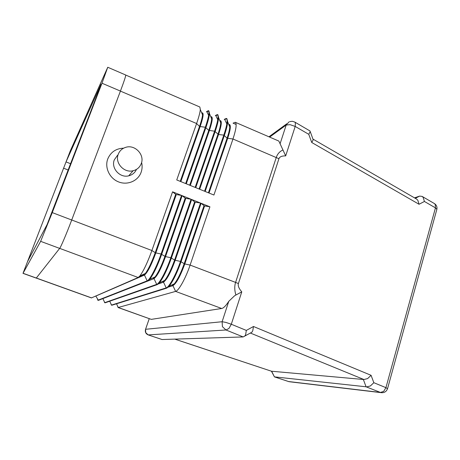 <?xml version="1.0" encoding="UTF-8"?>
<svg xmlns="http://www.w3.org/2000/svg" width="460" height="460" viewBox="0 0 460 460"><rect width="100%" height="100%" fill="white"/><g stroke="black" fill="none" stroke-linecap="round" stroke-linejoin="round"><path stroke-width="0.69" d="M136.476 169.395C134.952 172.753 132.365 174.892 128.731 175.823C119.928 178.25 110.797 168.142 114.327 159.81L117.564 155.221M141.611 162.426C142.41 165.824 142.238 169.125 141.099 172.333C138.046 180.975 127.495 185.518 118.536 181.89C109.532 178.388 104.454 167.543 107.778 158.89C110.751 152.047 116.029 148.477 123.625 148.172M141.254 163.593C139.771 167.348 137.046 169.734 133.072 170.758C124.022 173.242 114.626 162.817 118.249 154.249C119.634 150.776 122.124 148.471 125.718 147.338C134.895 144.233 144.923 154.773 141.254 163.593M282.934 149.983C279.663 151.472 277.443 153.956 276.276 157.435L235.589 282.4L238.401 283.55L278.933 158.717C279.617 156.756 281.871 155.814 285.683 155.9L278.852 141.07L235.25 122.274L233.059 123.171L236.141 124.499M117.587 306.343L118.254 307.493L175.617 291.398C178.675 290.858 185.725 278.185 190.112 265.081L235.589 282.4C234.393 286.172 234.491 290.375 235.894 295.015L241.77 291.864C238.872 288.472 237.751 285.7 238.401 283.55M235.894 295.015L234.537 295.803L228.769 301.323L222.123 321.724L222.427 326.68L225.986 329.987L243.156 336.933L251.879 332.218L252.747 330.815L253.483 326.491L246.336 330.412L245.611 334.753L244.749 336.162M250.384 333.046L363.923 379.529L367.626 378.586L371.082 375.314L253.483 326.491M363.923 379.529L271.44 371.22L174.903 339.141M363.331 379.442L366.079 386.791L380.454 392.455L288.38 381.512M387.527 388.723L385.928 387.659L373.83 382.697L370.38 385.963L366.678 386.883M285.683 155.9L295.199 126.437L308.758 134.309L311.748 142.496L419.054 204.269L424.425 201.463L423.154 197.38L422.136 196.414L419.658 196.092L415.311 198.329M174.857 339.147L271.44 371.22L274.442 376.895L271.63 371.214M419.054 204.269L417.795 200.157L416.513 199.025M250.522 332.965L251.879 332.218M311.748 142.496L313.179 139.886L312.961 139.104L416.743 199.163M308.758 134.309L310.201 131.721L309.844 130.864M162.081 339.526L243.156 336.933M117.996 307.493L151.277 319.372L221.674 308.487C223.577 308.125 225.946 305.739 228.769 301.323M125.741 75.066L199.835 107.007L200.324 109.514C200.037 112.573 198.795 117.248 196.604 123.533L176.743 179.952L185.673 183.569L205.338 127.248C208.685 117.34 209.685 111.814 208.34 110.67L208.903 110.917L209.49 113.614C209.237 116.713 208.046 121.337 205.919 127.495L186.265 183.81L195.149 187.415L214.601 131.192C217.902 121.296 218.822 115.753 217.361 114.563L217.919 114.804L218.609 117.702C218.385 120.83 217.241 125.407 215.177 131.439L195.736 187.651L204.562 191.233L223.813 135.108C227.073 125.229 227.913 119.669 226.331 118.427L226.889 118.668L227.677 121.773C227.481 124.93 226.383 129.455 224.382 135.355L205.148 191.469L213.923 195.028L232.967 139.006C236.187 129.139 236.946 123.562 235.25 122.274M97.503 299.282L97.991 300.202L147.165 280.841C149.77 280.117 156.532 267.202 161.08 254.018L181.539 195.414L172.569 191.814L151.898 250.522C147.568 262.436 143.572 270.894 139.909 275.897L138.172 277.501L91.408 297.925L36.282 278.099M104.23 301.645L104.771 302.64L156.705 284.378C159.465 283.722 166.319 270.882 170.815 257.726L191.055 199.237L182.137 195.655L161.69 254.253C157.458 265.972 153.456 274.344 149.69 279.358L147.763 281.06L98.417 300.357L97.773 300.219M110.923 304.002L111.527 305.072L166.186 287.897C169.096 287.299 176.053 274.545 180.492 261.412L200.514 203.032L191.647 199.473L171.419 257.957C167.285 269.491 163.288 277.771 159.419 282.791L157.297 284.602L105.196 302.795L104.546 302.651M168.222 287.155L172.937 285.666C176.324 283.532 180.28 276.282 184.793 263.931L190.112 265.081L209.921 206.804L201.106 203.268L181.096 261.642C177.06 272.987 173.064 281.175 169.107 286.206L166.779 288.115L111.947 305.221L111.285 305.078M366.079 386.791L274.66 376.889M414.494 197.857L419.658 196.092M209.921 206.804L204.602 205.919L184.793 263.931L184.195 263.701C180.901 272.993 177.606 279.709 174.311 283.86L172.35 285.447L172.937 285.666L175.617 291.398L221.674 308.487M201.106 203.268L204.021 205.683L184.195 263.701L180.492 261.412L175.197 260.279L195.224 202.158L200.514 203.032M158.274 283.987L163.501 282.152C166.75 279.956 170.654 272.665 175.197 260.279L174.599 260.049C171.218 269.491 167.923 276.282 164.697 280.427L162.909 281.934L163.501 282.152L166.186 287.897L166.779 288.115M191.647 199.473L194.637 201.923L174.599 260.049L170.815 257.726L165.542 256.605L185.788 198.375L191.055 199.237M147.85 281.025L154.008 278.616C157.124 276.356 160.965 269.019 165.542 256.605L164.939 256.375C161.483 265.972 158.183 272.837 155.037 276.972L153.416 278.392L154.008 278.616L156.705 284.378L157.297 284.602M182.137 195.655L185.196 198.139L164.939 256.375L161.08 254.018L155.831 252.908L176.295 194.568L181.539 195.414M204.021 205.683L204.602 205.919M194.637 201.923L195.224 202.158M185.196 198.139L185.788 198.375M95.715 296.102L144.457 275.057C147.436 272.74 151.225 265.357 155.831 252.908L155.227 252.678C151.691 262.43 148.39 269.37 145.331 273.493L143.859 274.833L138.241 277.466M172.569 191.814L175.697 194.327L155.227 252.678L151.898 250.522L71.714 219.983L120.434 91.068C124.194 81.04 125.948 75.681 125.701 75.003L107.755 67.263L70.311 150.817L23 273.349L40.647 241.345L52.262 212.606L101.982 83.22L107.755 67.263M175.697 194.327L176.295 194.568M229.638 124.608C230.995 125.666 230.333 130.266 227.66 138.414L209.007 193.033M208.426 192.797L227.09 138.172C228.723 133.337 229.615 129.605 229.77 126.989L229.08 124.367L228.7 124.321M226.826 123.993L224.785 119.611L226.584 118.605M226.331 118.427L224.233 119.37L224.785 119.611M220.696 120.767C221.956 121.785 221.231 126.373 218.523 134.533L199.669 189.25M199.088 189.008L217.954 134.285C219.638 129.346 220.564 125.574 220.742 122.975L220.139 120.526L219.736 120.491M217.758 119.749L215.912 115.788L217.614 114.747M189.692 185.202L208.759 130.381C210.502 125.333 211.468 121.52 211.663 118.945L211.146 116.662L211.709 116.903C212.871 117.881 212.083 122.458 209.34 130.629L190.285 185.437M217.361 114.563L215.355 115.552L215.912 115.788M211.146 116.662L210.726 116.65M208.639 115.495L206.988 111.947L208.587 110.871M208.34 110.67L206.431 111.705L206.988 111.947M180.245 181.372L199.519 126.454C201.308 121.296 202.32 117.449 202.538 114.902L202.101 112.78L202.664 113.022C203.734 113.959 202.877 118.519 200.1 126.701L180.837 181.608M202.101 112.78L201.67 112.786M23 273.349L36.242 278.11L59.662 248.4C60.835 247.106 66.66 233.41 71.708 220.006L52.262 212.606M99.44 88.832L47.133 224.468L27.594 261.487L66.027 161.908L101.033 84.249L99.44 88.832M289.041 121.865L286.195 125.034L290.093 124.666L295.199 126.437L295.395 122.843L294.825 122.101L292.347 121.279L289.737 121.63M162.167 339.555L148.195 334.909L145.739 332.666L145.515 329.412C144.923 332.016 145.82 333.856 148.212 334.932L148.241 334.926M162.11 339.549L148.195 334.909L225.986 329.987L228.919 328.486L231.305 324.248L225.894 322.42L222.123 321.724L145.567 329.297L149.23 318.722M246.336 330.412L231.305 324.248L241.77 291.864M434.292 203.51L435.246 204.435L435.459 207.874L385.928 387.659L383.68 391.368L380.454 392.455L381.162 392.65L289.564 381.76M274.442 376.895L289.018 381.691L274.47 376.889M436.73 209.852L436.879 209.248L435.459 207.874L424.425 201.463M382.185 392.736L381.162 392.65C384.382 392.938 386.521 391.558 387.584 388.516L436.879 209.248C437.276 206.868 436.477 204.993 434.493 203.625L422.136 196.414M294.682 122.015L309.959 130.933M278.933 158.717L232.967 139.006L227.09 138.172L223.813 135.108L218.523 134.533L214.601 131.192L208.759 130.381L205.338 127.248L199.519 126.454L196.604 123.533L120.416 91.109M373.83 382.697L371.082 375.314M269.623 137.091L286.195 125.034L280.186 143.485M116.524 303.796L118.254 307.493L151.277 319.372M109.721 301.214L111.527 305.072L111.947 305.221M105.196 302.795L104.771 302.64L102.879 298.609M95.818 296.062L98.417 300.357M143.859 274.833L144.457 275.057L147.165 280.841L147.763 281.06M36.346 278.024L91.603 297.907M59.685 248.377L138.172 277.501M66.027 161.908L70.644 163.743M63.532 168.176L68.229 170.033M29.36 256.726L29.992 256.956M23.052 273.274L36.328 278.047M40.647 241.345L59.662 248.4M101.982 83.22L120.434 91.068M133.072 170.758L128.731 175.823M286.793 123.774L268.95 136.804M313.191 139.731L310.218 131.571M149.218 318.722L145.555 329.297M174.311 283.86L169.107 286.206M164.697 280.427L159.419 282.791M155.037 276.972L149.69 279.358M145.331 273.493L139.909 275.897M229.77 126.989L227.677 121.773M220.742 122.975L218.609 117.702M211.663 118.945L209.49 113.614M202.538 114.902L200.324 109.514"/></g></svg>
